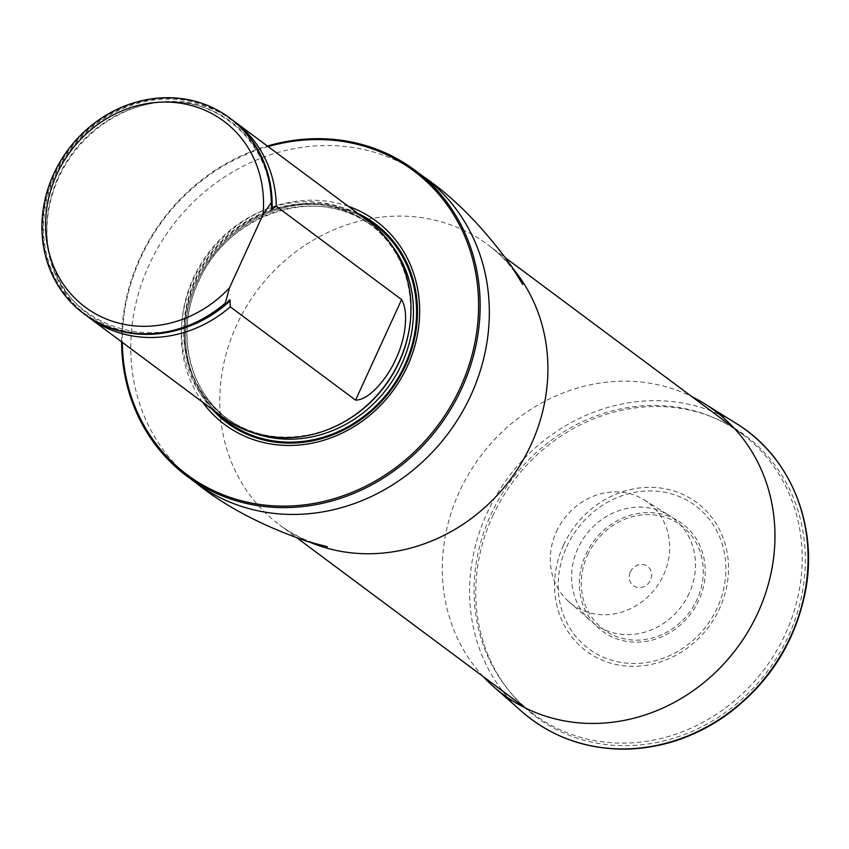 <?xml version="1.0" encoding="UTF-8"?>
<svg xmlns="http://www.w3.org/2000/svg" width="849" height="849" viewBox="0 0 849 849"><rect width="100%" height="100%" fill="white"/><g stroke="black" fill="none" stroke-linecap="round" stroke-linejoin="round"><path stroke-width="0.64" stroke-dasharray="4.25 3.18" d="M710.454 416.328A174.565 157.956 126.7 0 1 742.397 434.274A174.565 157.956 126.7 0 1 764.822 668.63A174.565 157.956 126.7 0 1 533.872 714.306A174.565 157.956 126.7 0 1 500.22 496.803A174.565 157.956 126.7 0 1 710.454 416.328M268.125 146.59A189.529 171.487 -53.3 0 0 122.33 342.38M348.387 206.36A126.809 114.742 -53.3 0 0 208.43 254.307A126.809 114.742 -53.3 0 0 202.593 402.139M121.598 341.829A190.749 172.591 126.7 0 1 267.393 146.039M369.177 221.844A122.054 110.434 -53.3 0 0 207.708 253.777A122.054 110.434 -53.3 0 0 223.393 417.623M84.147 313.939A122.054 110.434 126.7 0 1 68.886 150.4A122.054 110.434 126.7 0 1 229.941 118.16M232.424 120.049A122.054 110.434 -53.3 0 0 146.378 104.501A122.054 110.434 -53.3 0 0 47.12 237.794A122.054 110.434 -53.3 0 0 86.672 315.775M563.471 545.238A92.541 83.733 -53.3 0 0 647.373 665.149A92.541 83.733 -53.3 0 0 713.786 520.108A92.541 83.733 -53.3 0 0 563.471 545.238M630.34 571.929A11.982 10.835 126.7 0 1 649.803 568.671A11.982 10.835 126.7 0 1 641.207 587.444A11.982 10.835 126.7 0 1 630.34 571.929M556.403 531.644A63.505 57.467 126.7 0 1 644.38 499.976A63.505 57.467 126.7 0 1 656.065 587.646A63.505 57.467 126.7 0 1 568.734 601.57A63.505 57.467 126.7 0 1 556.403 531.644M689.144 593.366A65.914 59.642 126.7 0 1 590.724 620.948A65.914 59.642 126.7 0 1 577.925 548.358A65.914 59.642 126.7 0 1 669.245 515.492A65.914 59.642 126.7 0 1 689.144 593.366M483.272 676.632A176.974 160.132 126.7 0 1 459.32 491.9A176.974 160.132 126.7 0 1 691.797 396.6M309.896 542.224A174.565 157.956 126.7 0 1 279.576 524.937A174.565 157.956 126.7 0 1 245.923 307.434A174.565 157.956 126.7 0 1 456.157 226.959A174.565 157.956 126.7 0 1 488.09 244.915A174.565 157.956 126.7 0 1 513.348 269.016M196.119 482.964A190.749 172.591 126.7 0 1 159.357 245.308A190.749 172.591 126.7 0 1 389.065 157.383A190.749 172.591 126.7 0 1 423.969 176.985M357.8 213.364A124.028 112.217 -53.3 0 0 352.282 210.945A124.028 112.217 -53.3 0 0 196.268 280.828A124.028 112.217 -53.3 0 0 212.006 409.154M409.961 324.318A120.547 109.075 -53.3 0 0 369.57 223.998C412.614 254.52 423.715 321.76 393.756 372.106A120.781 109.288 -53.3 0 0 352.165 213.279A120.781 109.288 -53.3 0 0 195.323 279.194A120.781 109.288 -53.3 0 0 247.186 429.711A120.781 109.288 -53.3 0 0 374.398 398.107C334.75 441.236 267.148 449.874 225.569 417.379A120.547 109.075 -53.3 0 0 333.254 427.334M392.567 246.39A120.547 109.075 -53.3 0 0 372.138 225.919L369.57 223.998A120.547 109.075 -53.3 0 0 195.864 279.533A120.547 109.075 -53.3 0 0 225.569 417.379L228.148 419.289A120.547 109.075 -53.3 0 0 253.607 432.99M198.443 281.443A120.547 109.075 -53.3 0 0 228.148 419.289C188.276 390.795 175.244 330.601 198.602 281.635C227.511 212.802 319.585 183.448 372.138 225.919A120.547 109.075 -53.3 0 0 198.443 281.443M197.212 281.231A122.988 111.283 -53.3 0 0 217.068 412.911A122.988 111.283 -53.3 0 1 197.212 281.231A122.988 111.283 -53.3 0 1 362.852 217.132A122.988 111.283 -53.3 0 0 197.212 281.231M271.754 204.577A121.418 109.861 -53.3 0 0 132.593 104.905A121.418 109.861 -53.3 0 0 54.219 276.084A121.418 109.861 -53.3 0 0 226.885 302.594M272.094 203.399A119.879 108.47 -53.3 0 0 144.489 104.947A119.879 108.47 -53.3 0 0 47.013 235.863A119.879 108.47 -53.3 0 0 182.408 328.595M566.739 546.724A89.241 80.751 126.7 0 1 711.695 522.496A89.241 80.751 126.7 0 1 647.66 662.369A89.241 80.751 126.7 0 1 566.739 546.724M585.789 554.524A66.975 60.608 126.7 0 1 694.588 536.335A66.975 60.608 126.7 0 1 646.524 641.313A66.975 60.608 126.7 0 1 585.789 554.524M587.519 555.214A64.906 58.73 126.7 0 1 692.943 537.587A64.906 58.73 126.7 0 1 646.365 639.318A64.906 58.73 126.7 0 1 587.519 555.214M492.622 516.224A175.35 158.657 126.7 0 1 777.429 468.616A175.35 158.657 126.7 0 1 651.608 743.437A175.35 158.657 126.7 0 1 492.622 516.224M521.891 711.611A180.062 162.923 126.7 0 1 486.923 513.337A180.062 162.923 126.7 0 1 736.38 423.566M327.449 546.767C309.514 542.649 293.552 535.379 279.576 524.937L297.468 538.266M525.446 708.034L533.872 714.306M522.729 284.521C513.645 268.517 502.099 255.316 488.09 244.915L505.993 258.234M733.971 428.002L742.397 434.274M146.378 104.501L144.489 104.947C209.926 87.458 274.354 140.011 271.033 208.26M47.12 237.794L47.013 235.863C48.064 325.199 162.838 366.099 228.774 300.206M568.734 601.57L590.724 620.948M644.38 499.976L669.245 515.492"/><path stroke-width="1.27" d="M122.33 342.38A189.529 171.487 -53.3 0 0 274.758 505.908A189.529 171.487 -53.3 0 0 470.601 360.135A189.529 171.487 -53.3 0 0 378.972 151.345A189.529 171.487 -53.3 0 0 268.125 146.59M202.593 402.139A126.809 114.742 -53.3 0 0 390.848 393.512A126.809 114.742 -53.3 0 0 352.993 208.09A126.809 114.742 -53.3 0 0 348.387 206.36M267.393 146.039A190.749 172.591 126.7 0 1 379.896 150.549A190.749 172.591 126.7 0 1 414.79 170.161A190.749 172.591 126.7 0 1 439.294 426.23A190.749 172.591 126.7 0 1 186.95 476.14A190.749 172.591 126.7 0 1 121.598 341.829M86.672 315.775A122.054 110.434 -53.3 0 0 88.731 317.356L223.393 417.623A122.054 110.434 -53.3 0 0 245.722 430.178A122.054 110.434 -53.3 0 0 374.282 398.234A122.054 110.434 -53.3 0 0 393.84 371.958A122.054 110.434 -53.3 0 0 369.177 221.844L234.526 121.566A122.054 110.434 -53.3 0 0 232.424 120.049M229.474 287.864A115.952 104.915 126.7 0 1 57.477 274.482A115.952 104.915 126.7 0 1 134.407 106.465A115.952 104.915 126.7 0 1 262.978 214.701L229.474 287.864L225.293 303.114A122.054 110.434 126.7 0 1 83.733 313.631A122.054 110.434 126.7 0 1 68.047 149.774A122.054 110.434 126.7 0 1 229.527 117.841A122.054 110.434 126.7 0 1 271.33 202.561L272.158 203.187L271.309 209.332L276.328 206.286L401.609 299.57C409.674 313.61 404.379 341.5 395.921 358.851C388.46 376.298 370.058 400.166 355.572 400.123L230.291 306.839L229.92 299.771L226.121 303.73A122.054 110.434 126.7 0 1 84.571 314.247A122.054 110.434 126.7 0 1 84.147 313.939M262.978 214.701L271.33 202.561M229.941 118.16A122.054 110.434 126.7 0 1 230.355 118.467A122.054 110.434 126.7 0 1 272.158 203.187M226.121 303.73L225.293 303.114M276.328 206.286A122.054 110.434 -53.3 0 0 234.526 121.566M88.731 317.356A122.054 110.434 -53.3 0 0 111.07 329.9A122.054 110.434 -53.3 0 0 230.291 306.839M691.797 396.6A176.974 160.132 126.7 0 1 704.5 403.668A176.974 160.132 126.7 0 1 737.059 647.957A176.974 160.132 126.7 0 1 493.694 686.767A176.974 160.132 126.7 0 1 483.272 676.632M513.348 269.016A174.565 157.956 126.7 0 1 510.525 479.261A174.565 157.956 126.7 0 1 309.896 542.224M414.79 170.161L423.969 176.985A190.749 172.591 126.7 0 1 448.474 433.054A190.749 172.591 126.7 0 1 196.119 482.964C224.932 506.259 261.948 525.743 307.179 541.407L327.449 546.767M212.006 409.154A124.028 112.217 -53.3 0 0 390.901 390.19A124.028 112.217 -53.3 0 0 357.8 213.364M374.282 398.234L374.398 398.107A120.781 109.288 -53.3 0 0 393.756 372.106L393.84 371.958M333.254 427.334A120.547 109.075 -53.3 0 0 409.961 324.318M253.607 432.99A120.547 109.075 -53.3 0 0 387.632 387.749A120.547 109.075 -53.3 0 0 392.567 246.39M217.068 412.911A122.988 111.283 -53.3 0 0 390.232 389.691A122.988 111.283 -53.3 0 0 362.852 217.132A122.988 111.283 -53.3 0 1 390.232 389.691A122.988 111.283 -53.3 0 1 217.057 412.911M272.126 209.172A119.879 108.47 -53.3 0 0 272.094 203.399M182.408 328.595A119.879 108.47 -53.3 0 0 230.196 300.748M355.572 400.123L401.609 299.57M704.5 403.668L736.38 423.566A180.062 162.923 126.7 0 1 769.502 672.111A180.062 162.923 126.7 0 1 521.891 711.611L493.694 686.767M297.468 538.266L525.446 708.034M505.993 258.234L733.971 428.002M186.95 476.14L196.119 482.964M423.969 176.985C454.533 197.913 483.813 227.797 511.788 266.65L522.729 284.521M83.733 313.631L84.571 314.247M229.527 117.841L230.355 118.467M736.38 423.566C790.016 456.104 818.181 524.427 805.552 590.745C795.099 643.542 767.74 685.695 723.465 717.193C693.368 737.537 661.042 748.181 626.488 749.126C586.277 749.529 551.415 737.028 521.891 711.611"/></g></svg>
